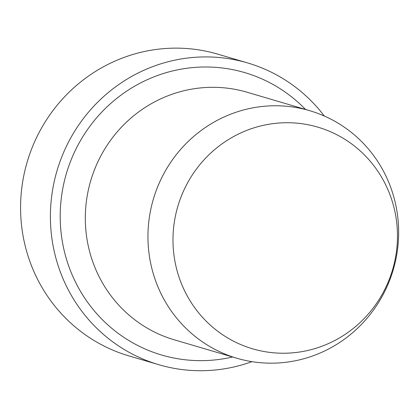 <?xml version="1.0" encoding="UTF-8"?>
<svg xmlns="http://www.w3.org/2000/svg" width="419" height="419" viewBox="0 0 419 419"><rect width="100%" height="100%" fill="white"/><g stroke="black" fill="none" stroke-linecap="round" stroke-linejoin="round"><path stroke-width="0.63" d="M251.945 361.649A157.282 152.411 -73.6 0 1 158.764 364.698L128.942 355.909A157.282 152.411 -73.6 0 1 20.95 196.741A157.282 152.411 -73.6 0 1 217.822 54.161L247.65 62.944A157.282 152.411 -73.6 0 1 324.301 116.016M173.257 231.885A115.534 111.952 -73.6 0 1 348.006 141.355A115.534 111.952 -73.6 0 1 334.414 340.699A115.534 111.952 -73.6 0 1 173.257 231.885M148.253 227.658A129.026 125.03 -73.6 0 1 309.751 110.7A129.026 125.03 -73.6 0 1 393.226 269.794A129.026 125.03 -73.6 0 1 236.84 358.235A129.026 125.03 -73.6 0 1 148.253 227.658M236.84 358.235L174.204 339.783A129.026 125.03 -73.6 0 1 85.617 209.212A129.026 125.03 -73.6 0 1 247.121 92.248L309.751 110.7M232.597 356.983A147.195 142.633 -73.6 0 1 60.556 206.059A147.195 142.633 -73.6 0 1 153.93 76.86A147.195 142.633 -73.6 0 1 305.514 109.448M158.764 364.698A157.282 152.411 -73.6 0 1 50.772 205.525A157.282 152.411 -73.6 0 1 247.65 62.944"/></g></svg>
